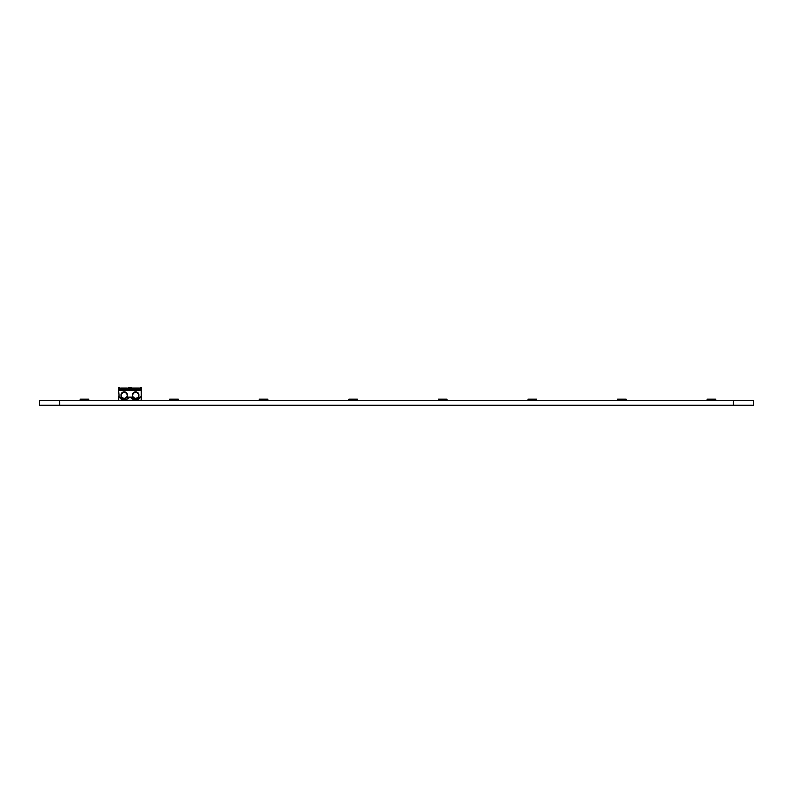 <?xml version="1.0" encoding="UTF-8"?>
<svg xmlns="http://www.w3.org/2000/svg" width="793" height="793" viewBox="0 0 793 793"><rect width="100%" height="100%" fill="white"/><g stroke="black" fill="none" stroke-linecap="round" stroke-linejoin="round"><path stroke-width="1.19" d="M59.713 405.243L753.35 405.243L753.35 400.653L39.65 400.653L39.65 405.243L59.713 405.243L59.713 400.653M733.287 405.243L733.287 400.653M126.702 397.115L125.026 398.185A3.222 3.222 0 0 1 123.391 398.185L121.716 397.115L119.208 397.115L118.613 390.414L141.263 390.414L141.263 395.994L139.766 398.185A6.304 6.304 0 0 1 137.675 399.513L133.66 399.513A6.304 6.304 0 0 1 131.469 398.185L131.014 397.719A6.304 6.304 0 0 0 131.469 398.185L134.85 398.185L133.174 397.115L126.702 397.115L127.425 395.063C125.284 391.236 123.133 391.236 120.982 395.063L121.716 397.115M122.201 399.513L126.216 399.513A6.304 6.304 0 0 0 128.862 397.719L125.026 398.185A3.222 3.222 0 0 0 124.204 391.841A3.222 3.222 0 0 0 123.391 398.185L120.11 398.185L119.208 397.115A6.304 6.304 0 0 0 122.201 399.513L122.201 400.227L118.613 400.227L118.613 395.994A6.304 6.304 0 0 0 118.811 396.431M138.16 397.115L138.894 395.063A3.222 3.222 0 0 1 136.485 398.185L139.766 398.185A6.304 6.304 0 0 0 140.668 397.115L138.16 397.115L136.485 398.185A3.222 3.222 0 0 1 132.441 395.063L133.174 397.115M141.263 390.414L141.263 389.333L118.613 389.333L118.613 390.414M118.613 389.333L118.613 387.757L119.902 387.757L120.011 389.333M138.894 395.063C136.743 391.236 134.592 391.236 132.441 395.063A3.222 3.222 0 0 1 135.672 391.841A3.222 3.222 0 0 1 138.894 395.063M141.065 396.431A6.304 6.304 0 0 0 141.263 395.994L141.263 400.227L137.675 400.227L137.675 399.513M141.263 388.471L141.263 387.757L139.964 387.757L139.964 388.471L141.263 388.471L141.263 389.333M126.216 399.513L126.216 400.227L133.66 400.227L133.66 399.513M139.865 389.333L139.964 388.471M131.479 389.333L131.37 387.757L128.506 387.757L128.506 388.471L131.37 388.471M128.397 389.333L128.506 388.471M128.862 397.719L131.014 397.719A1.437 1.437 0 0 0 130.528 397.362M122.489 400.653L122.489 399.513M122.489 399.801L125.928 399.513M125.928 399.801L122.489 400.227M138.825 388.045L132.52 388.045L132.52 388.59L138.825 388.59L138.825 388.045L132.52 388.045L138.825 388.045M138.825 388.59L138.825 389.333M132.52 389.333L132.52 388.59M133.948 400.653L133.948 399.513M133.948 399.801L137.387 399.513M127.356 388.045L121.051 388.045L121.051 388.59L127.356 388.59L127.356 388.045L121.051 388.045L127.356 388.045M127.356 388.59L127.356 389.333M121.051 389.333L121.051 388.59M137.387 399.801L133.948 400.227M132.52 389.204L138.825 389.204M121.051 389.204L127.356 389.204M132.52 389.165L138.825 389.165M121.051 389.165L127.356 389.165M125.928 400.515L127.058 400.227M127.068 400.445L125.928 400.485M132.778 400.415L133.948 400.515M80.133 400.653L80.133 399.166L88.737 399.166L88.737 400.653M83.572 400.078L83.572 400.653L83.572 400.078L85.297 400.078L85.297 400.653L85.297 400.078L83.572 400.078M84.008 400.604L84.861 400.653L84.008 400.604M169.702 400.653L169.702 399.166L178.306 399.166L178.306 400.653M173.142 400.078L173.142 400.653L173.142 400.078L174.866 400.078L174.866 400.653L174.866 400.078L173.142 400.078M173.578 400.604L174.44 400.653L173.578 400.604M259.281 400.653L259.281 399.166L267.875 399.166L267.875 400.653M262.721 400.078L262.721 400.653L262.721 400.078L264.436 400.078L264.436 400.653L264.436 400.078L262.721 400.078M263.147 400.604L264.01 400.653L263.147 400.604M348.851 400.653L348.851 399.166L357.445 399.166L357.445 400.653M352.29 400.078L352.29 400.653L352.29 400.078L354.005 400.078L354.005 400.653L354.005 400.078L352.29 400.078M352.716 400.604L353.579 400.653L352.716 400.604M438.42 400.653L438.42 399.166L447.014 399.166L447.014 400.653M441.86 400.078L441.86 400.653L441.86 400.078L443.574 400.078L443.574 400.653L443.574 400.078L441.86 400.078M442.286 400.604L443.148 400.653L442.286 400.604M527.989 400.653L527.989 399.166L536.593 399.166L536.593 400.653M531.429 400.078L531.429 400.653L531.429 400.078L533.154 400.078L533.154 400.653L533.154 400.078L531.429 400.078M531.855 400.604L532.718 400.653L531.855 400.604M617.559 400.653L617.559 399.166L626.163 399.166L626.163 400.653M620.998 400.078L620.998 400.653L620.998 400.078L622.723 400.078L622.723 400.653L622.723 400.078L620.998 400.078M621.434 400.604L622.287 400.653L621.434 400.604M707.128 400.653L707.128 399.166L715.732 399.166L715.732 400.653M710.568 400.078L710.568 400.653L710.568 400.078L712.292 400.078L712.292 400.653L712.292 400.078L710.568 400.078M711.004 400.604L711.856 400.653L711.004 400.604M118.613 388.471L119.902 388.471M119.902 389.046L118.613 389.046M139.964 389.046L141.263 389.046M128.506 389.046L131.37 389.046M125.928 399.632L122.489 399.632M137.387 399.632L133.948 399.632M132.818 400.227L133.948 400.485"/></g></svg>
